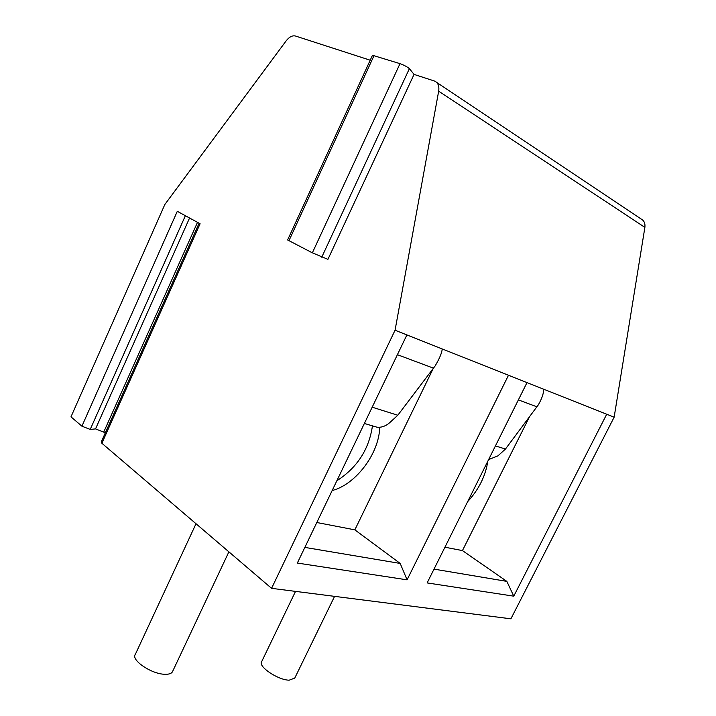 <?xml version="1.0" encoding="UTF-8"?>
<svg xmlns="http://www.w3.org/2000/svg" width="716" height="716" viewBox="0 0 716 716"><rect width="100%" height="100%" fill="white"/><g stroke="black" fill="none" stroke-linecap="round" stroke-linejoin="round"><path stroke-width="1.07" d="M436.617 82.349L641.008 218.917C644.069 220.555 645.358 223.374 644.883 227.375L614.149 417.177L510.902 618.812L271.579 588.337L101.878 443.258L101.216 442.049L199.102 223.222M414.054 74.401L409.391 68.638C407.359 66.892 404.236 65.228 400.011 63.652L372.472 55.266L287.617 239.958L312.355 252.838L327.928 259.344L414.054 74.401L434.818 81.15C438.12 82.832 439.4 86.171 438.675 91.174L395.062 330.228L271.579 588.337M105.136 433.287L103.722 432.106L95.532 428.902L90.225 429.43L81.91 426.19L70.982 416.846L164.832 204.507L286.239 40.74C289.3 36.874 292.37 35.299 295.448 36.015L370.199 60.207M395.062 330.228L606.712 414.233L513.766 596.168L506.838 581.374L462.447 550.586L529.348 417.079M614.149 417.177L606.712 414.233M527.003 382.595L427.13 582.913L513.766 596.168M506.838 581.374L434.003 569.122M406.894 334.927L297.337 563.053L407.073 579.844L400.19 563.438L354.85 529.849L432.983 368.955M508.494 375.247L407.073 579.844M81.91 426.19L177.299 211.309L200.095 223.759L101.878 443.258M196.014 523.736L135.351 654.335C130.625 659.91 151.362 674.087 164.743 674.275C168.672 674.418 171.214 673.64 172.377 671.939L172.735 671.178M295.529 591.38L261.689 661.611C257.599 666.265 277.88 680.084 289.166 680.182L294.786 678.052M442.094 350.196L442.622 349.104M400.19 563.438L304.855 547.4M354.85 529.849L316.812 522.51M379.695 427.255C379.283 453.228 355.95 484.446 332.161 490.541M336.851 480.776C357.159 467.664 369.035 449.353 372.454 425.85M373.269 426.092L376.92 427.175C381.252 427.685 385.432 426.253 389.459 422.887L397.801 415.244L435.14 365.921C439.561 358.465 441.915 352.809 442.211 348.943M462.447 550.586L444.922 547.212M487.811 461.202C485.564 475.997 478.834 489.493 467.62 501.701M488.607 459.591L497.942 455.859L505.46 449.048L538.369 404.8C542.164 398.069 543.874 392.851 543.507 389.146M644.883 227.375L438.675 91.174M90.225 429.43L185.363 215.722M103.722 432.106L197.5 222.345M95.532 428.902L189.561 218.013M288.942 240.737L374.119 55.409M312.355 252.838L400.011 63.652M321.752 257.205L409.391 68.638M372.186 407.198L397.801 415.244M397.398 354.689L433.565 368.194M495.436 445.907L505.46 449.048M518.375 399.886L536.991 406.84M172.377 671.939L228.887 551.839M294.545 678.544L334.587 596.356M364.372 423.46L376.92 427.175"/></g></svg>
